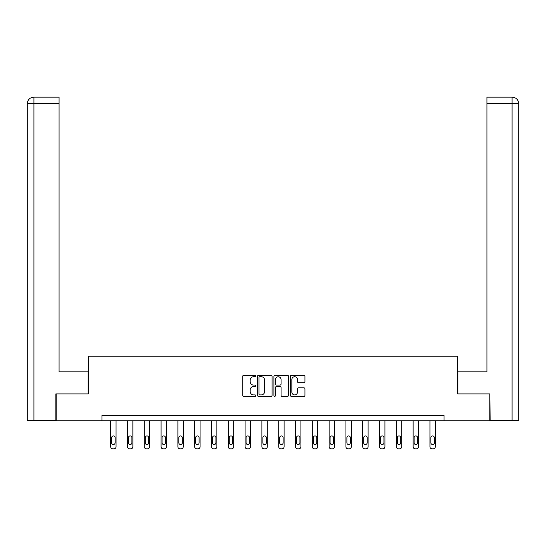 <?xml version="1.0" encoding="UTF-8"?>
<svg xmlns="http://www.w3.org/2000/svg" width="546" height="546" viewBox="0 0 546 546"><rect width="100%" height="100%" fill="white"/><g stroke="black" fill="none" stroke-linecap="round" stroke-linejoin="round"><path stroke-width="0.82" d="M255.767 375.989A0.737 0.737 0 0 0 255.023 375.245L243.789 375.245A1.058 1.058 0 0 0 242.738 376.303L242.738 395.338A1.058 1.058 0 0 0 243.789 396.396L255.023 396.396A0.737 0.737 0 0 0 255.767 395.652A0.737 0.737 0 0 0 255.023 394.915L253.569 394.915A3.385 3.385 0 0 1 250.191 391.53L250.191 389.946A3.385 3.385 0 0 1 253.569 386.561L255.023 386.561A0.737 0.737 0 0 0 255.767 385.824A0.737 0.737 0 0 0 255.023 385.08L253.569 385.08A3.385 3.385 0 0 1 250.191 381.695L250.191 380.112A3.385 3.385 0 0 1 253.569 376.726L255.023 376.726A0.737 0.737 0 0 0 255.767 375.989M303.897 382.705A1.058 1.058 0 0 0 304.955 381.647L304.955 376.303A1.058 1.058 0 0 0 303.897 375.245L291.421 375.245A1.058 1.058 0 0 0 290.37 376.303L290.37 395.338A1.058 1.058 0 0 0 291.421 396.396L303.897 396.396A1.058 1.058 0 0 0 304.955 395.338L304.955 388.888A1.058 1.058 0 0 0 303.897 387.831L298.56 387.831A1.058 1.058 0 0 0 297.502 388.888L297.502 392.089A2.826 2.826 0 0 1 294.676 394.915A2.826 2.826 0 0 1 291.844 392.089L291.844 379.559A2.826 2.826 0 0 1 294.676 376.726A2.826 2.826 0 0 1 297.502 379.559L297.502 381.647A1.058 1.058 0 0 0 298.56 382.705L303.897 382.705M33.927 420.29L27.3 420.29L27.3 103.604C27.689 99.679 29.839 97.529 33.756 97.14L59.077 97.14L59.077 103.604L33.927 103.604L33.927 420.29L55.842 420.29L55.842 393.898L88.268 393.898L88.268 356.197L457.732 356.197L457.732 393.898L489.83 393.898L489.83 420.829L444.055 420.829L444.055 415.445L101.945 415.445L101.945 420.829L444.055 420.829M56.17 393.898L56.17 420.829L101.945 420.829M272.072 376.303A1.058 1.058 0 0 0 271.021 375.245L258.545 375.245A1.058 1.058 0 0 0 257.487 376.303L257.487 395.338A1.058 1.058 0 0 0 258.545 396.396L271.021 396.396A1.058 1.058 0 0 0 272.072 395.338L272.072 376.303M274.979 375.245L287.455 375.245A1.058 1.058 0 0 1 288.513 376.303L288.513 395.338A1.058 1.058 0 0 1 287.455 396.396L282.118 396.396A1.058 1.058 0 0 1 281.06 395.338L281.06 387.619A1.058 1.058 0 0 0 280.002 386.561L276.46 386.561A1.058 1.058 0 0 0 275.402 387.619L275.402 395.652A0.737 0.737 0 0 1 274.665 396.396A0.737 0.737 0 0 1 273.928 395.652L273.928 376.303A1.058 1.058 0 0 1 274.979 375.245M259.705 376.726A0.737 0.737 0 0 0 258.961 377.47L258.961 394.171A0.737 0.737 0 0 0 259.705 394.915L261.241 394.915A3.385 3.385 0 0 0 264.619 391.53L264.619 380.112A3.385 3.385 0 0 0 261.241 376.726L259.705 376.726M281.06 379.613A2.826 2.826 0 0 0 278.235 376.781A2.826 2.826 0 0 0 275.402 379.613L275.402 384.022A1.058 1.058 0 0 0 276.46 385.08L280.002 385.08A1.058 1.058 0 0 0 281.06 384.022L281.06 379.613M116.059 420.829L116.059 446.703A2.157 2.157 0 0 1 113.902 448.86L112.824 448.86A2.157 2.157 0 0 1 110.674 446.703L110.674 420.829M115.09 442.826L115.09 437.653A1.727 1.727 0 0 0 113.363 435.933A1.727 1.727 0 0 0 111.643 437.653L111.643 442.826A1.727 1.727 0 0 0 113.363 444.546A1.727 1.727 0 0 0 115.09 442.826M88.159 393.898L88.159 371.819L59.077 371.819L59.077 103.604M33.927 97.14L33.927 103.604L27.3 103.604C27.675 99.686 29.832 97.529 33.763 97.14L59.077 97.14M27.3 103.604L27.3 355.664M457.841 393.898L457.841 371.819L486.923 371.819L486.923 97.14L512.23 97.14L486.923 97.14M518.7 355.664L518.7 103.604L518.7 420.29L490.158 420.29L489.83 393.898M512.237 97.14L510.619 97.14L512.237 97.14C516.161 97.529 518.311 99.679 518.7 103.604L486.923 103.604M132.862 420.829L132.862 446.703A2.157 2.157 0 0 1 130.706 448.86L129.627 448.86A2.157 2.157 0 0 1 127.477 446.703L127.477 420.829M131.893 442.826L131.893 437.653A1.727 1.727 0 0 0 130.166 435.933A1.727 1.727 0 0 0 128.446 437.653L128.446 442.826A1.727 1.727 0 0 0 130.166 444.546A1.727 1.727 0 0 0 131.893 442.826M149.665 420.829L149.665 446.703A2.157 2.157 0 0 1 147.509 448.86L146.437 448.86A2.157 2.157 0 0 1 144.28 446.703L144.28 420.829M148.696 442.826L148.696 437.653A1.727 1.727 0 0 0 146.97 435.933A1.727 1.727 0 0 0 145.25 437.653L145.25 442.826A1.727 1.727 0 0 0 146.97 444.546A1.727 1.727 0 0 0 148.696 442.826M166.469 420.829L166.469 446.703A2.157 2.157 0 0 1 164.312 448.86L163.24 448.86A2.157 2.157 0 0 1 161.084 446.703L161.084 420.829M165.499 442.826L165.499 437.653A1.727 1.727 0 0 0 163.773 435.933A1.727 1.727 0 0 0 162.053 437.653L162.053 442.826A1.727 1.727 0 0 0 163.773 444.546A1.727 1.727 0 0 0 165.499 442.826M183.272 420.829L183.272 446.703A2.157 2.157 0 0 1 181.115 448.86L180.043 448.86A2.157 2.157 0 0 1 177.887 446.703L177.887 420.829M182.303 442.826L182.303 437.653A1.727 1.727 0 0 0 180.583 435.933A1.727 1.727 0 0 0 178.856 437.653L178.856 442.826A1.727 1.727 0 0 0 180.583 444.546A1.727 1.727 0 0 0 182.303 442.826M200.075 420.829L200.075 446.703A2.157 2.157 0 0 1 197.925 448.86L196.847 448.86A2.157 2.157 0 0 1 194.69 446.703L194.69 420.829M199.106 442.826L199.106 437.653A1.727 1.727 0 0 0 197.386 435.933A1.727 1.727 0 0 0 195.659 437.653L195.659 442.826A1.727 1.727 0 0 0 197.386 444.546A1.727 1.727 0 0 0 199.106 442.826M216.878 420.829L216.878 446.703A2.157 2.157 0 0 1 214.728 448.86L213.65 448.86A2.157 2.157 0 0 1 211.493 446.703L211.493 420.829M215.909 442.826L215.909 437.653A1.727 1.727 0 0 0 214.189 435.933A1.727 1.727 0 0 0 212.462 437.653L212.462 442.826A1.727 1.727 0 0 0 214.189 444.546A1.727 1.727 0 0 0 215.909 442.826M233.681 420.829L233.681 446.703A2.157 2.157 0 0 1 231.531 448.86L230.453 448.86A2.157 2.157 0 0 1 228.296 446.703L228.296 420.829M232.712 442.826L232.712 437.653A1.727 1.727 0 0 0 230.992 435.933A1.727 1.727 0 0 0 229.265 437.653L229.265 442.826A1.727 1.727 0 0 0 230.992 444.546A1.727 1.727 0 0 0 232.712 442.826M250.484 420.829L250.484 446.703A2.157 2.157 0 0 1 248.334 448.86L247.256 448.86A2.157 2.157 0 0 1 245.099 446.703L245.099 420.829M249.515 442.826L249.515 437.653A1.727 1.727 0 0 0 247.795 435.933A1.727 1.727 0 0 0 246.069 437.653L246.069 442.826A1.727 1.727 0 0 0 247.795 444.546A1.727 1.727 0 0 0 249.515 442.826M267.294 420.829L267.294 446.703A2.157 2.157 0 0 1 265.138 448.86L264.059 448.86A2.157 2.157 0 0 1 261.903 446.703L261.903 420.829M266.318 442.826L266.318 437.653A1.727 1.727 0 0 0 264.598 435.933A1.727 1.727 0 0 0 262.872 437.653L262.872 442.826A1.727 1.727 0 0 0 264.598 444.546A1.727 1.727 0 0 0 266.318 442.826M284.097 420.829L284.097 446.703A2.157 2.157 0 0 1 281.941 448.86L280.862 448.86A2.157 2.157 0 0 1 278.706 446.703L278.706 420.829M283.128 442.826L283.128 437.653A1.727 1.727 0 0 0 281.402 435.933A1.727 1.727 0 0 0 279.682 437.653L279.682 442.826A1.727 1.727 0 0 0 281.402 444.546A1.727 1.727 0 0 0 283.128 442.826M300.901 420.829L300.901 446.703A2.157 2.157 0 0 1 298.744 448.86L297.666 448.86A2.157 2.157 0 0 1 295.516 446.703L295.516 420.829M299.931 442.826L299.931 437.653A1.727 1.727 0 0 0 298.205 435.933A1.727 1.727 0 0 0 296.485 437.653L296.485 442.826A1.727 1.727 0 0 0 298.205 444.546A1.727 1.727 0 0 0 299.931 442.826M317.704 420.829L317.704 446.703A2.157 2.157 0 0 1 315.547 448.86L314.469 448.86A2.157 2.157 0 0 1 312.319 446.703L312.319 420.829M316.735 442.826L316.735 437.653A1.727 1.727 0 0 0 315.008 435.933A1.727 1.727 0 0 0 313.288 437.653L313.288 442.826A1.727 1.727 0 0 0 315.008 444.546A1.727 1.727 0 0 0 316.735 442.826M334.507 420.829L334.507 446.703A2.157 2.157 0 0 1 332.35 448.86L331.272 448.86A2.157 2.157 0 0 1 329.122 446.703L329.122 420.829M333.538 442.826L333.538 437.653A1.727 1.727 0 0 0 331.811 435.933A1.727 1.727 0 0 0 330.091 437.653L330.091 442.826A1.727 1.727 0 0 0 331.811 444.546A1.727 1.727 0 0 0 333.538 442.826M351.31 420.829L351.31 446.703A2.157 2.157 0 0 1 349.153 448.86L348.075 448.86A2.157 2.157 0 0 1 345.925 446.703L345.925 420.829M350.341 442.826L350.341 437.653A1.727 1.727 0 0 0 348.614 435.933A1.727 1.727 0 0 0 346.894 437.653L346.894 442.826A1.727 1.727 0 0 0 348.614 444.546A1.727 1.727 0 0 0 350.341 442.826M368.113 420.829L368.113 446.703A2.157 2.157 0 0 1 365.957 448.86L364.885 448.86A2.157 2.157 0 0 1 362.728 446.703L362.728 420.829M367.144 442.826L367.144 437.653A1.727 1.727 0 0 0 365.417 435.933A1.727 1.727 0 0 0 363.697 437.653L363.697 442.826A1.727 1.727 0 0 0 365.417 444.546A1.727 1.727 0 0 0 367.144 442.826M384.916 420.829L384.916 446.703A2.157 2.157 0 0 1 382.76 448.86L381.688 448.86A2.157 2.157 0 0 1 379.531 446.703L379.531 420.829M383.947 442.826L383.947 437.653A1.727 1.727 0 0 0 382.227 435.933A1.727 1.727 0 0 0 380.501 437.653L380.501 442.826A1.727 1.727 0 0 0 382.227 444.546A1.727 1.727 0 0 0 383.947 442.826M401.72 420.829L401.72 446.703A2.157 2.157 0 0 1 399.563 448.86L398.491 448.86A2.157 2.157 0 0 1 396.335 446.703L396.335 420.829M400.75 442.826L400.75 437.653A1.727 1.727 0 0 0 399.03 435.933A1.727 1.727 0 0 0 397.304 437.653L397.304 442.826A1.727 1.727 0 0 0 399.03 444.546A1.727 1.727 0 0 0 400.75 442.826M418.523 420.829L418.523 446.703A2.157 2.157 0 0 1 416.373 448.86L415.294 448.86A2.157 2.157 0 0 1 413.138 446.703L413.138 420.829M417.553 442.826L417.553 437.653A1.727 1.727 0 0 0 415.834 435.933A1.727 1.727 0 0 0 414.107 437.653L414.107 442.826A1.727 1.727 0 0 0 415.834 444.546A1.727 1.727 0 0 0 417.553 442.826M435.326 420.829L435.326 446.703A2.157 2.157 0 0 1 433.176 448.86L432.098 448.86A2.157 2.157 0 0 1 429.941 446.703L429.941 420.829M434.357 442.826L434.357 437.653A1.727 1.727 0 0 0 432.637 435.933A1.727 1.727 0 0 0 430.91 437.653L430.91 442.826A1.727 1.727 0 0 0 432.637 444.546A1.727 1.727 0 0 0 434.357 442.826M512.073 420.29L512.073 97.14"/></g></svg>
